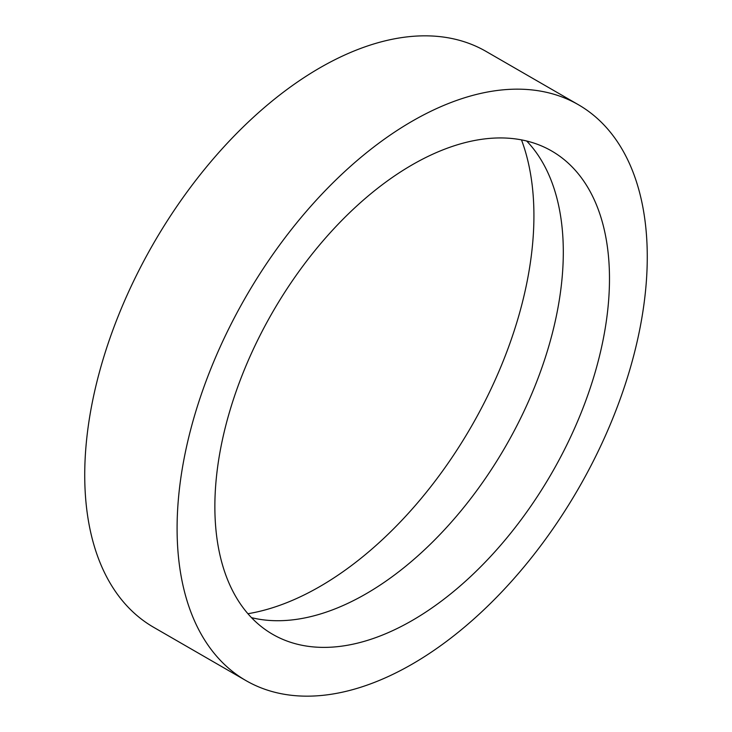 <?xml version="1.0" encoding="UTF-8"?>
<svg xmlns="http://www.w3.org/2000/svg" width="732" height="732" viewBox="0 0 732 732"><rect width="100%" height="100%" fill="white"/><g stroke="black" fill="none" stroke-linecap="round" stroke-linejoin="round"><path stroke-width="1.1" d="M578.408 104.731L486.057 51.414A332.465 191.949 120 0 0 319.82 67.875A332.465 191.949 120 0 0 102.626 360.858A332.465 191.949 120 0 0 153.592 627.269L245.943 680.586A332.465 191.949 120 0 0 412.18 664.125A332.465 191.949 120 0 0 629.374 371.142A332.465 191.949 120 0 0 578.408 104.731A332.465 191.949 120 0 0 412.18 121.201A332.465 191.949 120 0 0 194.987 414.175A332.465 191.949 120 0 0 245.943 680.586M412.18 620.498A279.038 161.104 120 0 0 594.466 374.601A279.038 161.104 120 0 0 551.699 151.012A279.038 161.104 120 0 0 412.18 164.828A279.038 161.104 120 0 0 229.885 410.716A279.038 161.104 120 0 0 272.661 634.315A279.038 161.104 120 0 0 412.18 620.498M251.497 617.652A279.038 161.104 120 0 0 366 593.835A279.038 161.104 120 0 0 541.387 369.102A279.038 161.104 120 0 0 526.683 141.011M247.919 613.718A302.783 174.811 120 0 0 319.82 586.561A302.783 174.811 120 0 0 521.486 139.876"/></g></svg>
